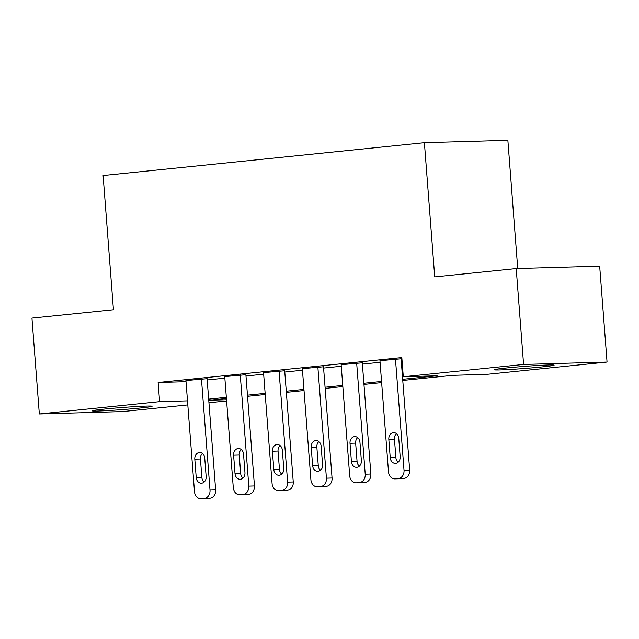 <?xml version="1.0" encoding="UTF-8"?>
<svg xmlns="http://www.w3.org/2000/svg" width="639" height="639" viewBox="0 0 639 639"><rect width="100%" height="100%" fill="white"/><g stroke="black" fill="none" stroke-linecap="round" stroke-linejoin="round"><path stroke-width="0.96" d="M104.596 409.072A30.017 1.046 -4.4 0 1 135.74 406.596A30.017 1.046 -4.4 0 1 152.122 406.268A30.017 1.046 -4.4 0 1 139.789 408.065A30.017 1.046 -4.4 0 1 108.638 410.542A30.017 1.046 -4.4 0 1 92.256 410.869A30.017 1.046 -4.4 0 1 104.596 409.072M506.591 367.96A30.017 1.046 -4.4 0 1 537.734 365.476A30.017 1.046 -4.4 0 1 554.117 365.149A30.017 1.046 -4.4 0 1 541.784 366.946A30.017 1.046 -4.4 0 1 510.633 369.43A30.017 1.046 -4.4 0 1 494.259 369.757A30.017 1.046 -4.4 0 1 506.591 367.96M517.726 268.532L507.861 140.284L424.392 142.681L103.111 175.541L113.438 309.763L31.95 318.102L39.33 413.976L159.614 401.667L187.499 400.869M424.392 142.681L434.72 276.903L516.208 268.572L599.67 266.175L607.05 362.049L486.758 374.35L452.923 375.325L402.762 380.453M226.613 400.957L208.945 402.762M187.81 404.926L122.792 411.572L39.33 413.976M402.674 379.302L437.132 375.78L403.297 376.746L401.819 357.576L158.137 382.497L186.029 381.691M207.188 379.965L224.864 378.16M245.991 376.004L263.667 374.19M284.794 372.034L302.463 370.221M323.598 368.064L341.266 366.259M362.401 364.094L380.069 362.289M401.204 360.124L402.011 360.045M401.907 358.711L379.949 360.716M401.1 358.846L401.915 358.767M362.297 362.816L341.146 364.685M323.494 366.786L302.343 368.647M284.698 370.756L263.54 372.617M245.895 374.726L224.736 376.587M207.092 378.695L185.941 380.556M516.208 268.572L523.589 364.446L607.05 362.049M158.137 382.497L159.614 401.667M403.297 376.746L523.589 364.446M208.665 399.143L226.334 397.338M247.469 395.174L265.137 393.368M286.272 391.204L303.94 389.399M325.067 387.234L342.744 385.429M363.871 383.272L381.547 381.459M226.422 398.488L209.241 400.246L226.525 399.75M381.635 382.617L363.958 384.422M342.831 386.579L325.163 388.392M304.028 390.549L286.36 392.362M265.225 394.519L247.557 396.324M395.461 359.014L404.024 470.224A7.7 6.238 -91.6 0 1 398.401 478.531L395.301 478.851A7.7 6.238 -91.6 0 1 394.926 478.875A7.7 6.238 -91.6 0 1 388.496 471.814L379.941 360.596M394.926 478.875L400.565 478.707A7.7 6.238 88.4 0 0 400.941 478.683L404.04 478.371A7.7 6.238 88.4 0 0 409.663 470.064L401.092 358.735M400.166 456.709A6.158 4.984 88.4 0 1 395.373 463.371A6.158 4.984 88.4 0 1 390.229 457.724L388.816 439.312A6.158 4.984 88.4 0 1 393.608 432.651A6.158 4.984 88.4 0 1 398.752 438.298L400.166 456.709M398.161 462.213A6.158 4.984 88.4 0 1 395.868 457.556L394.455 439.153A6.158 4.984 88.4 0 1 396.46 433.649M356.658 362.984L365.22 474.194A7.7 6.238 -91.6 0 1 359.597 482.501L356.498 482.812A7.7 6.238 -91.6 0 1 356.123 482.844A7.7 6.238 -91.6 0 1 349.701 475.783L341.138 364.565M356.123 482.844L361.762 482.677A7.7 6.238 88.4 0 0 362.137 482.653L365.236 482.333A7.7 6.238 88.4 0 0 370.86 474.034L362.289 362.704M361.362 460.671A6.158 4.984 88.4 0 1 356.57 467.341A6.158 4.984 88.4 0 1 351.426 461.693L350.012 443.282A6.158 4.984 88.4 0 1 354.805 436.621A6.158 4.984 88.4 0 1 359.949 442.268L361.362 460.671M359.358 466.174A6.158 4.984 88.4 0 1 357.065 461.526L355.651 443.123A6.158 4.984 88.4 0 1 357.656 437.619M317.855 366.946L326.417 478.164A7.7 6.238 -91.6 0 1 320.794 486.471L317.695 486.782A7.7 6.238 -91.6 0 1 317.327 486.806A7.7 6.238 -91.6 0 1 310.897 479.753L302.335 368.535M317.327 486.806L322.967 486.646A7.7 6.238 88.4 0 0 323.334 486.622L326.433 486.303A7.7 6.238 88.4 0 0 332.056 478.004L323.486 366.674M322.559 464.641A6.158 4.984 88.4 0 1 317.767 471.302A6.158 4.984 88.4 0 1 312.623 465.655L311.209 447.252A6.158 4.984 88.4 0 1 316.001 440.591A6.158 4.984 88.4 0 1 321.145 446.238L322.559 464.641M320.554 470.144A6.158 4.984 88.4 0 1 318.262 465.496L316.848 447.092A6.158 4.984 88.4 0 1 318.853 441.589M279.051 370.916L287.614 482.133A7.7 6.238 -91.6 0 1 281.991 490.432L278.892 490.752A7.7 6.238 -91.6 0 1 278.524 490.776A7.7 6.238 -91.6 0 1 272.094 483.715L263.532 372.505M278.524 490.776L284.163 490.616A7.7 6.238 88.4 0 0 284.531 490.592L287.63 490.273A7.7 6.238 88.4 0 0 293.253 481.966L284.682 370.644M283.756 468.611A6.158 4.984 88.4 0 1 278.963 475.272A6.158 4.984 88.4 0 1 273.819 469.625L272.406 451.222A6.158 4.984 88.4 0 1 277.198 444.552A6.158 4.984 88.4 0 1 282.342 450.199L283.756 468.611M281.759 474.114A6.158 4.984 88.4 0 1 279.459 469.465L278.045 451.054A6.158 4.984 88.4 0 1 280.05 445.551M240.256 374.885L248.811 486.103A7.7 6.238 -91.6 0 1 243.195 494.402L240.088 494.722A7.7 6.238 -91.6 0 1 239.721 494.746A7.7 6.238 -91.6 0 1 233.291 487.685L224.728 376.475M239.721 494.746L245.36 494.586A7.7 6.238 88.4 0 0 245.727 494.562L248.835 494.243A7.7 6.238 88.4 0 0 254.45 485.936L245.879 374.614M244.953 472.58A6.158 4.984 88.4 0 1 240.16 479.242A6.158 4.984 88.4 0 1 235.016 473.595L233.602 455.184A6.158 4.984 88.4 0 1 238.395 448.522A6.158 4.984 88.4 0 1 243.539 454.169L244.953 472.58M242.956 478.084A6.158 4.984 88.4 0 1 240.663 473.435L239.242 455.024A6.158 4.984 88.4 0 1 241.246 449.521M201.453 378.855L210.007 490.065A7.7 6.238 -91.6 0 1 204.392 498.372L201.285 498.692A7.7 6.238 -91.6 0 1 200.918 498.716A7.7 6.238 -91.6 0 1 194.488 491.655L185.925 380.445M200.918 498.716L206.557 498.556A7.7 6.238 88.4 0 0 206.924 498.532L210.031 498.212A7.7 6.238 88.4 0 0 215.647 489.905L207.084 378.576M206.149 476.55A6.158 4.984 88.4 0 1 201.365 483.212A6.158 4.984 88.4 0 1 196.221 477.565L194.799 459.153A6.158 4.984 88.4 0 1 199.592 452.492A6.158 4.984 88.4 0 1 204.736 458.139L206.149 476.55M204.153 482.054A6.158 4.984 88.4 0 1 201.86 477.405L200.438 458.994A6.158 4.984 88.4 0 1 202.443 453.49M409.663 470.064L404.024 470.224M404.04 478.371L398.401 478.531M400.941 478.683L395.301 478.851M390.229 457.724L395.868 457.556M388.816 439.312L394.455 439.153M370.86 474.034L365.22 474.194M365.236 482.333L359.597 482.501M362.137 482.653L356.498 482.812M351.426 461.693L357.065 461.526M350.012 443.282L355.651 443.123M332.056 478.004L326.417 478.164M326.433 486.303L320.794 486.471M323.334 486.622L317.695 486.782M312.623 465.655L318.262 465.496M311.209 447.252L316.848 447.092M293.253 481.966L287.614 482.133M287.63 490.273L281.991 490.432M284.531 490.592L278.892 490.752M273.819 469.625L279.459 469.465M272.406 451.222L278.045 451.054M254.45 485.936L248.811 486.103M248.835 494.243L243.195 494.402M245.727 494.562L240.088 494.722M235.016 473.595L240.663 473.435M233.602 455.184L239.242 455.024M215.647 489.905L210.007 490.065M210.031 498.212L204.392 498.372M206.924 498.532L201.285 498.692M196.221 477.565L201.86 477.405M194.799 459.153L200.438 458.994"/></g></svg>
